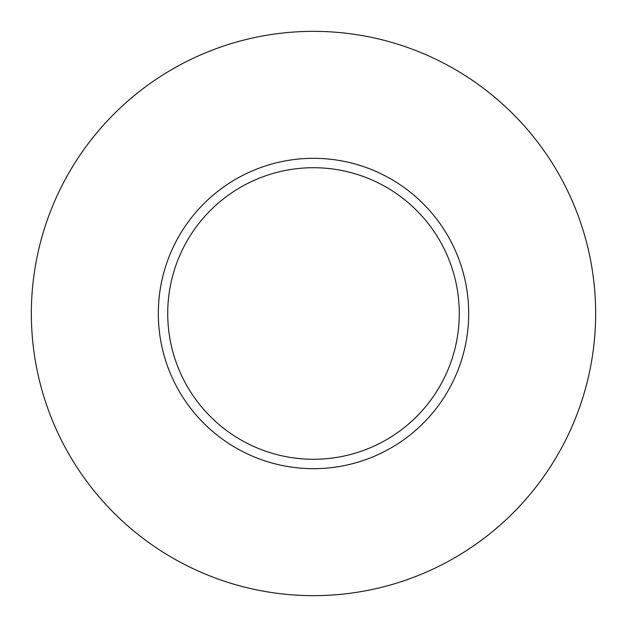 <?xml version="1.0" encoding="UTF-8"?>
<svg xmlns="http://www.w3.org/2000/svg" width="627" height="627" viewBox="0 0 627 627"><rect width="100%" height="100%" fill="white"/><g stroke="black" fill="none" stroke-linecap="round" stroke-linejoin="round"><path stroke-width="0.94" d="M459.277 313.5A145.778 145.778 0 0 0 313.5 167.722A145.778 145.778 0 0 0 167.722 313.5A145.778 145.778 0 0 0 313.5 459.277A145.778 145.778 0 0 0 459.277 313.5M595.65 313.5A282.15 282.15 0 0 0 313.5 31.35A282.15 282.15 0 0 0 31.35 313.5A282.15 282.15 0 0 0 313.5 595.65A282.15 282.15 0 0 0 595.65 313.5M468.682 313.5A155.182 155.182 0 0 1 313.5 468.682A155.182 155.182 0 0 1 158.317 313.5A155.182 155.182 0 0 1 313.5 158.317A155.182 155.182 0 0 1 468.682 313.5"/></g></svg>
